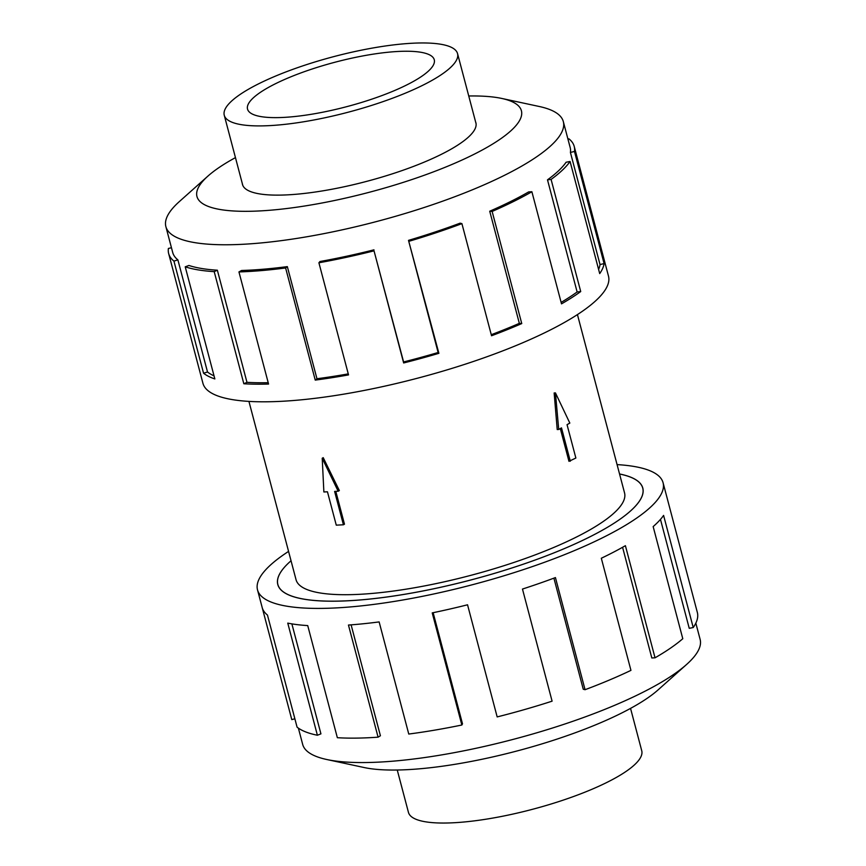 <?xml version="1.0" encoding="UTF-8"?>
<svg xmlns="http://www.w3.org/2000/svg" width="866" height="866" viewBox="0 0 866 866"><rect width="100%" height="100%" fill="white"/><g stroke="black" fill="none" stroke-linecap="round" stroke-linejoin="round"><path stroke-width="1.3" d="M619.547 473.973A188.766 44.924 165.2 0 1 642.799 488.088A188.766 44.924 165.2 0 1 604.706 528.899A188.701 44.913 -14.8 0 0 642.734 488.099A188.701 44.913 -14.8 0 0 619.547 474.005M248.932 401.391L296.042 579.7A169.888 40.431 -14.8 0 0 411.848 588.22A169.888 40.431 -14.8 0 0 590.266 529.646A169.888 40.431 -14.8 0 0 624.548 492.906L577.438 314.596M570.304 461.232L561.493 427.869L558.711 429.46L555.452 392.904L569.828 423.073L567.046 424.676L575.868 458.038L568.962 461.307L560.302 428.551M558.711 429.46L557.217 429.547L554.153 392.969L555.452 392.904M323.224 457.659L339.353 490.567L338.184 491.239L322.217 458.244L323.224 457.659M335.802 491.358L344.473 524.19L343.423 524.785L334.612 491.423L338.184 491.239M248.607 89.166A120.655 28.719 -14.8 0 0 224.262 115.254A120.655 28.719 -14.8 0 0 306.499 121.305A120.655 28.719 -14.8 0 0 433.206 79.704A120.655 28.719 -14.8 0 0 457.551 53.616A120.655 28.719 -14.8 0 0 375.314 47.565A120.655 28.719 -14.8 0 0 248.607 89.166M414.782 80.646A96.57 22.981 165.2 0 1 313.362 113.944A96.57 22.981 165.2 0 1 247.535 109.105A96.57 22.981 165.2 0 1 267.031 88.224A96.57 22.981 165.2 0 1 368.451 54.926A96.57 22.981 165.2 0 1 434.267 59.765A96.57 22.981 165.2 0 1 414.782 80.646M630.545 708.377L641.738 750.746A120.655 28.719 165.2 0 1 617.393 776.834A120.655 28.719 165.2 0 1 490.686 818.435A120.655 28.719 165.2 0 1 408.449 812.384L397.256 770.015M242.307 183.57A120.71 28.73 -14.8 0 0 242.48 184.469A120.71 28.73 -14.8 0 0 324.761 190.52A120.71 28.73 -14.8 0 0 451.532 148.898A120.71 28.73 -14.8 0 0 475.899 122.799A120.71 28.73 -14.8 0 0 475.607 121.933M235.455 157.623A167.787 39.933 -14.8 0 0 230.821 160.21A167.787 39.933 -14.8 0 0 207.97 176.058L179.359 201.572A205.545 48.918 -14.8 0 0 165.871 226.611A205.545 48.918 -14.8 0 0 305.979 236.916A205.545 48.918 -14.8 0 0 521.841 166.045A205.545 48.918 -14.8 0 0 563.322 121.597A205.545 48.918 -14.8 0 0 539.226 106.486L501.75 98.443A167.787 39.933 -14.8 0 0 468.744 95.985M207.97 176.058A167.787 39.933 -14.8 0 0 278.711 209.431A167.787 39.933 -14.8 0 0 487.558 147.058A167.787 39.933 -14.8 0 0 501.75 98.443M373.971 249.83A205.545 48.918 165.2 0 1 319.955 261.521L318.905 262.777L348.533 374.902A209.734 49.914 165.2 0 1 315.246 380.098L285.618 267.973L287.339 266.62A205.545 48.918 165.2 0 1 241.592 270.484L238.951 271.924L268.568 384.049A209.734 49.914 165.2 0 1 243.833 383.757L214.205 271.632L217.355 270.203A205.545 48.918 165.2 0 1 188.95 265.472L185.227 266.815L214.855 378.94A209.734 49.914 165.2 0 1 203.564 373.224L173.936 261.099A209.734 49.914 165.2 0 1 168.654 253.543L202.925 383.27A209.734 49.914 -14.8 0 0 345.891 393.792A209.734 49.914 -14.8 0 0 566.158 321.47A209.734 49.914 -14.8 0 0 608.484 276.113L574.212 146.386A209.734 49.914 165.2 0 1 574.472 151.463L604.089 263.589A209.734 49.914 165.2 0 1 599.705 273.591L570.077 161.477A209.734 49.914 165.2 0 1 551.09 179.424L580.718 291.55A209.734 49.914 165.2 0 1 561.514 303.858L531.886 191.743L528.682 191.906A205.545 48.918 165.2 0 1 489.723 211.217L492.137 211.445L521.754 323.57A209.734 49.914 165.2 0 1 491.542 335.759L461.914 223.634L460.106 223.157A205.545 48.918 165.2 0 1 408.503 240.369L438.889 353.317A209.734 49.914 165.2 0 1 403.653 362.962L374.025 250.848L403.599 361.945A205.545 48.918 -14.8 0 0 438.131 352.494L438.889 353.317M567.955 139.134L568.919 138.831A209.734 49.914 165.2 0 1 574.212 146.386M561.125 302.386A205.545 48.918 -14.8 0 0 577.124 291.961L580.718 291.55M570.077 161.477L566.104 162.245A205.545 48.918 165.2 0 1 547.496 179.836L577.124 291.961M598.59 269.391A205.545 48.918 -14.8 0 0 600.03 264.563L604.089 263.589M563.322 121.597L570.153 147.458A205.545 48.918 165.2 0 1 570.413 152.438L600.03 264.563M695.831 623.13L700.129 639.389A205.545 48.918 165.2 0 1 686.641 664.428A205.545 48.918 165.2 0 1 658.647 683.837A205.545 48.918 165.2 0 1 326.774 759.514A205.545 48.918 165.2 0 1 302.678 744.403L298.38 728.144M686.641 664.428L658.03 689.942A167.787 39.933 165.2 0 1 635.179 705.79A167.787 39.933 165.2 0 1 364.25 767.557L326.774 759.514M617.068 464.609A209.734 49.914 165.2 0 1 663.075 482.73A209.734 49.914 165.2 0 1 620.749 528.076A209.734 49.914 165.2 0 1 400.482 600.398A209.734 49.914 165.2 0 1 257.516 589.887A209.734 49.914 165.2 0 1 288.562 551.404M294.862 718.791L291.788 719.603L262.171 607.477A209.734 49.914 -14.8 0 0 262.171 607.488A209.734 49.914 -14.8 0 0 267.453 615.044L297.081 727.169A209.734 49.914 -14.8 0 0 317.389 735.245L287.761 623.119A209.734 49.914 -14.8 0 0 307.722 625.588L337.35 737.702A209.734 49.914 -14.8 0 0 378.085 737.172L348.457 625.046A209.734 49.914 -14.8 0 0 379.135 621.918L408.763 734.043A209.734 49.914 -14.8 0 0 461.849 725.015L432.221 612.89A209.734 49.914 -14.8 0 0 467.543 604.793L497.171 716.918A209.734 49.914 -14.8 0 0 552.097 701.168L522.469 589.053A209.734 49.914 -14.8 0 0 555.431 577.579L585.059 689.704A209.734 49.914 -14.8 0 0 630.946 670.371L601.318 558.245A209.734 49.914 -14.8 0 0 625.404 545.688L655.032 657.803L651.817 657.976L622.578 547.29M585.059 689.704L583.251 689.228L553.904 578.152M461.849 725.015L462.498 723.835L433.141 612.695M378.085 737.172L380.412 735.754L351.109 624.851M317.389 735.245L320.929 733.859L291.874 623.866M655.032 657.803A209.734 49.914 -14.8 0 0 682.787 638.718L653.159 526.593A209.734 49.914 -14.8 0 0 663.594 515.422L693.222 627.536L689.239 628.315L660.466 519.384M693.222 627.536A209.734 49.914 -14.8 0 0 697.347 612.468L667.729 500.342A209.734 49.914 -14.8 0 0 667.729 500.332L663.075 482.73M604.706 528.899A188.766 44.924 165.2 0 1 406.468 593.989A188.766 44.924 165.2 0 1 277.791 584.528A188.766 44.924 165.2 0 1 291.041 560.767A188.701 44.913 -14.8 0 0 277.856 584.507A188.701 44.913 -14.8 0 0 406.479 593.968A188.701 44.913 -14.8 0 0 604.663 528.909M570.413 152.438L574.472 151.463M547.496 179.836L551.09 179.424M489.723 211.217L519.34 323.343L521.754 323.57M491.26 334.709A205.545 48.918 -14.8 0 0 519.34 323.343M531.886 191.743A209.734 49.914 165.2 0 1 492.137 211.445M408.503 240.369L438.131 352.494M403.599 361.945L403.653 362.962M461.914 223.634A209.734 49.914 165.2 0 1 409.261 241.203M287.339 266.62L316.956 378.734A205.545 48.918 -14.8 0 0 348.262 373.885M316.956 378.734L315.246 380.098M374.025 250.848A209.734 49.914 165.2 0 1 318.905 262.777M217.355 270.203L246.972 382.328A205.545 48.918 -14.8 0 0 268.211 382.685M246.972 382.328L243.833 383.757M285.618 267.973A209.734 49.914 165.2 0 1 238.951 271.924M173.936 261.099L177.887 259.876L207.515 372.001A205.545 48.918 -14.8 0 0 214.043 375.855M207.515 372.001L203.564 373.224M214.205 271.632A209.734 49.914 165.2 0 1 185.227 266.815M171.457 247.73L168.394 248.466A209.734 49.914 165.2 0 0 168.654 253.543M177.887 259.876A205.545 48.918 165.2 0 1 172.702 252.471L165.871 226.611M322.217 458.244L323.873 491.975L327.456 491.791L336.268 525.153L343.423 524.785M643.027 489.203L642.734 488.099M242.772 185.335L224.262 115.254M257.516 589.887L262.171 607.488M476.073 123.697L457.551 53.616M278.138 585.611L277.856 584.507"/></g></svg>
